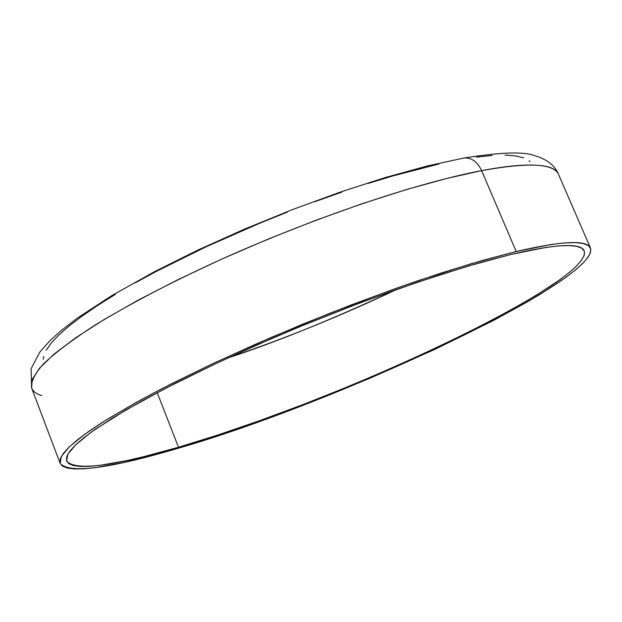 <?xml version="1.0" encoding="UTF-8"?>
<svg xmlns="http://www.w3.org/2000/svg" width="622" height="622" viewBox="0 0 622 622"><rect width="100%" height="100%" fill="white"/><g stroke="black" fill="none" stroke-linecap="round" stroke-linejoin="round"><path stroke-width="0.93" d="M396.447 289.549C332.078 319.444 275.997 342.217 228.204 357.86C285.607 338.345 341.688 315.572 396.447 289.549M178.483 447.249L157.226 392.707L178.483 447.249L143.091 456.836L127.253 460.498L100.119 465.318L89.156 466.368L80.152 466.453L73.264 465.52L68.653 463.553L66.461 460.513L66.818 456.392L69.819 451.191L75.557 444.909L84.071 437.585L95.384 429.258L126.18 409.89L167.1 387.553L216.472 363.31L271.861 338.446L300.869 326.223L359.477 303.077L416.048 282.738L467.495 266.263L511.237 254.398C556.527 243.917 580.855 242.735 584.206 250.845C593.854 282.061 335.561 402.582 178.483 447.249C112.551 466.523 75.262 471.111 66.616 461.011L67.806 454.239L75.713 444.761L90.555 432.679L112.325 418.194L140.727 401.633L175.132 383.44L214.606 364.189L257.912 344.51L303.567 325.119L349.968 306.693L395.429 289.906L438.362 275.321L477.354 263.386L511.237 254.398L545.463 247.494L558.649 245.908L569.122 245.55L576.882 246.366L581.943 248.295L584.369 251.28L584.237 255.245L581.656 260.105L576.749 265.781L569.666 272.187L560.539 279.247L536.778 294.976L506.72 312.337L471.585 330.733L432.562 349.626L390.795 368.519L347.364 386.938L303.334 404.448L259.778 420.627L217.778 435.035L178.483 447.249M516.198 251.521L481.653 170.646L446.689 178.452L406.601 189.516L362.587 203.565L316.1 220.188L268.797 238.825L222.357 258.814L178.46 279.426L138.589 299.921L103.991 319.599L75.604 337.839L54.036 354.136L39.567 368.092L32.188 379.451L31.636 388.074C30.633 382.211 34.474 374.242 43.167 364.165C55.094 352.837 72.339 339.837 94.909 325.174C133.567 301.732 178.46 278.539 229.604 255.58C349.051 203.316 438.79 178.662 481.653 170.646C477.486 161.907 471.717 157.677 464.339 157.957L462.768 158.221L464.339 157.957C471.717 157.677 477.486 161.907 481.653 170.646C516.952 163.843 552.491 161.355 558.432 174.16C553.945 163.399 528.35 162.225 481.653 170.646L516.198 251.521C562.319 240.901 587.075 239.727 590.472 248.007C600.074 280.18 336.028 403.32 175.241 449.131C107.474 468.98 69.104 473.715 60.147 463.351L61.36 456.416L69.454 446.705L84.662 434.319L106.984 419.469L136.109 402.481L171.415 383.813L211.939 364.049L256.404 343.849L303.287 323.945L350.909 305.044L397.559 287.838L441.581 272.902L481.529 260.688L516.198 251.521L471.344 263.658L418.528 280.553L389.924 290.56L330.298 313.068L270.29 337.816L213.369 363.38L162.676 388.283L140.479 400.07L103.61 421.576L89.241 431.062L77.719 439.583L69.073 447.07L63.281 453.477L60.287 458.787L60.023 462.97L62.363 466.049L67.168 468.032L74.306 468.941L83.605 468.825L94.894 467.721L122.759 462.737L156.55 454.41L175.241 449.131L236.624 429.507L302.828 405.365L370.098 378.168L434.801 349.385L493.23 320.587L526.772 302.222L541.459 293.506L565.88 277.373L575.288 270.127L582.62 263.541L587.728 257.695L590.457 252.68L590.682 248.582L588.295 245.488L583.195 243.466L575.327 242.588L564.659 242.922L551.209 244.5L516.198 251.521M41.783 395.553C36.511 394.091 33.129 391.596 31.636 388.074L60.14 463.336M43.291 359.353L43.61 356.538M46.129 350.31L51.222 343.095L58.919 334.939L69.244 325.905L82.143 316.062L97.561 305.511L115.358 294.369M135.386 282.761L157.413 270.834L206.418 246.67L259.84 223.189L287.302 212.133M314.74 201.73L341.773 192.144M368.037 183.482L393.174 175.855L438.813 164.037M476.592 157.102L492.064 155.5M505.103 155.111L515.622 155.904L523.623 157.825M529.089 160.81L530.053 161.697M31.636 388.058L31.1 368.776L39.746 352.215L50.079 340.561L60.684 330.974L77.315 318.122L112.007 295.473L155.127 271.34L198.573 249.756L244.703 229.028L292.511 209.567L340.094 192.151L385.586 177.449L427.345 165.957L464.074 157.988C499.971 152.343 523.265 151.488 533.948 155.414C546.684 159.084 554.847 165.335 558.432 174.16L590.472 248.007"/></g></svg>
